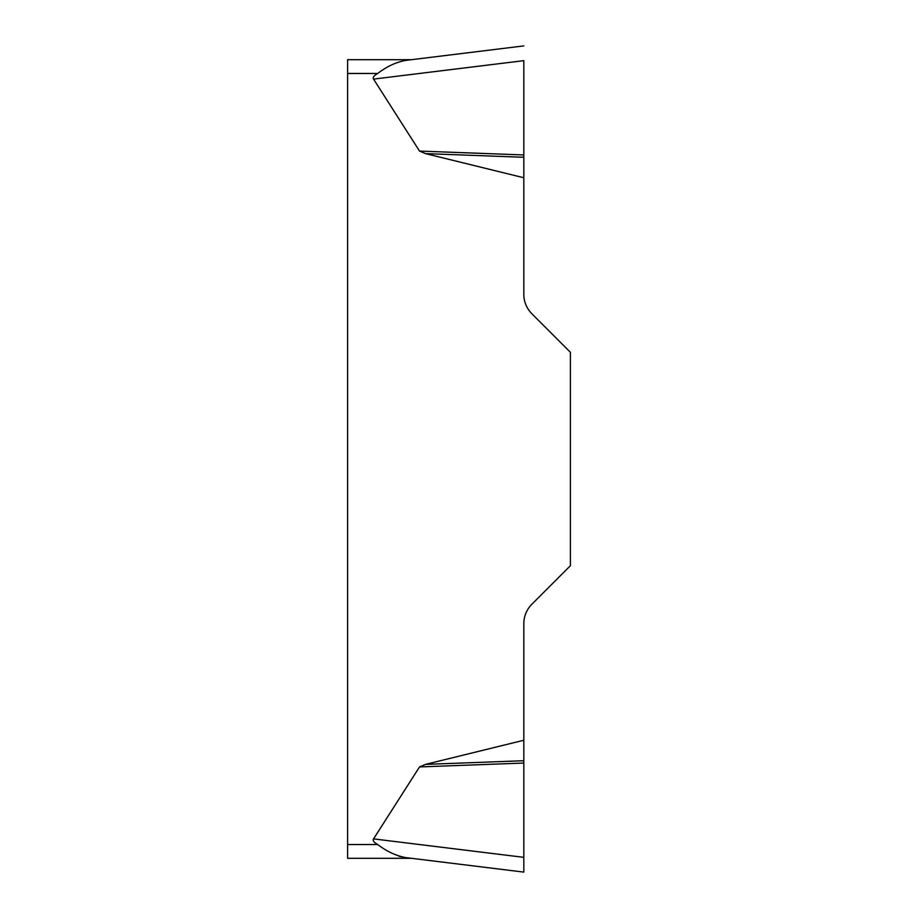 <?xml version="1.0" encoding="UTF-8"?>
<svg xmlns="http://www.w3.org/2000/svg" width="918" height="918" viewBox="0 0 918 918"><rect width="100%" height="100%" fill="white"/><g stroke="black" fill="none" stroke-linecap="round" stroke-linejoin="round"><path stroke-width="1.38" d="M373.546 838.891L419.526 766.932L425.527 764.384L523.811 740.252L523.811 872.1L523.811 857.343L373.546 838.891A105.49 13.793 -173 0 0 377.734 844.526C386.581 851.365 395.876 855.725 405.618 857.584L523.811 872.1L411.505 858.307L347.601 858.307L411.505 858.307M523.811 60.772L523.811 294.265A27.574 27.574 0 0 0 531.878 313.761L570.399 352.282L570.399 565.717L531.878 604.239A27.574 27.574 0 0 0 523.811 623.735L523.811 740.252M523.811 177.748L425.527 153.616L419.526 151.068L373.546 79.109A105.49 13.793 173 0 1 377.734 73.474L347.601 73.474L347.601 59.693L411.505 59.693L523.811 45.9L405.618 60.416C395.91 62.252 386.616 66.601 377.734 73.474M347.601 858.307L347.601 73.474M405.561 857.584L398.802 856.196M523.811 157.288L425.527 153.616M523.811 154.958L419.526 151.068M523.811 760.712L425.527 764.384M523.811 763.042L419.526 766.932M347.601 844.526L377.734 844.526M523.811 60.657L373.546 79.109"/></g></svg>
